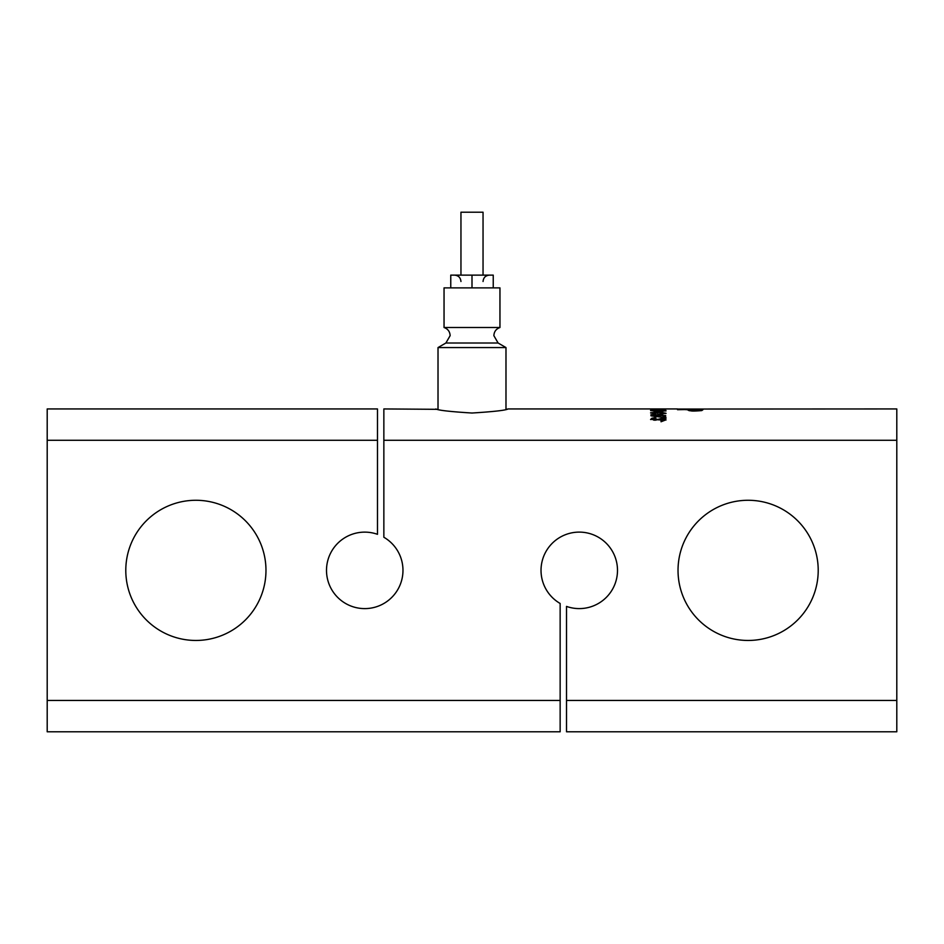 <?xml version="1.0" encoding="UTF-8"?>
<svg xmlns="http://www.w3.org/2000/svg" width="944" height="944" viewBox="0 0 944 944"><rect width="100%" height="100%" fill="white"/><g stroke="black" fill="none" stroke-linecap="round" stroke-linejoin="round"><path stroke-width="1.42" d="M444.046 327.509L444.046 287.873L499.954 287.873L499.954 327.509L444.058 327.509C447.869 328.89 449.899 331.604 450.135 335.663L445.887 343.014L438.016 347.569L438.016 409.401M677.509 409.047L896.8 408.941L896.8 440.282L383.854 440.282L383.854 408.941L437.65 409.318M702.997 409.684L701.77 410.581C689.651 411.584 691.976 410.675 689.214 410.687L687.267 409.708L677.509 409.224L702.997 409.224L677.509 409.708M652.41 409.531L665.662 409.059L655.396 409.141L665.662 409.802L650.664 409.507M655.396 409.141L656.458 409.613M657.343 410.38C652.8 410.404 652.599 410.534 656.753 410.77L656.753 411.442L650.581 410.451L663.077 410.062L666.051 410.77L660.257 411.56L660.257 410.888C663.951 410.876 663.856 410.734 659.974 410.463L657.343 410.38C652.8 410.404 652.599 410.534 656.753 410.77M660.257 410.888C663.951 410.876 663.856 410.734 659.974 410.463M656.481 412.622C652.552 412.681 652.375 412.906 655.962 413.271L655.962 414.239L650.581 412.788L658.818 411.891L666.051 413.283L657.732 414.357L657.732 412.681L656.481 412.622C652.552 412.681 652.375 412.906 655.962 413.271M661.52 417.236L650.982 415.844L650.982 414.676L665.662 415.561L665.662 416.67L662.853 416.481L666.075 417.862L661.52 417.531M661.036 421.767L661.39 420.316C666.145 419.348 659.891 418.971 660.116 419.927L650.605 419.36L655.797 417.437L655.443 418.723C650.003 419.891 657.154 420.127 656.611 419.266L666.027 419.809L661.036 421.767L661.036 420.316L663.372 419.962M655.443 418.723L653.307 419.49M663.573 408.941L677.509 408.941M669.544 408.941L508.108 408.941C505.96 410.286 493.924 411.655 472 413.024C450.076 411.655 438.04 410.286 435.892 408.941M195.88 640.457A70.092 70.092 0 0 0 265.972 570.365A70.092 70.092 0 0 0 195.88 500.273A70.092 70.092 0 0 0 125.788 570.365A70.092 70.092 0 0 0 195.88 640.457M377.482 440.282L377.482 408.941L47.2 408.941L47.2 440.282L377.482 440.282L377.482 534.316A38.232 38.232 0 0 0 326.506 570.365A38.232 38.232 0 0 0 401.672 580.253A38.232 38.232 0 0 0 383.854 537.254L383.854 440.282M748.12 640.457A70.092 70.092 0 0 0 818.212 570.365A70.092 70.092 0 0 0 748.12 500.273A70.092 70.092 0 0 0 678.028 570.365A70.092 70.092 0 0 0 748.12 640.457M566.518 700.448L566.518 731.789L896.8 731.789L896.8 700.448L566.518 700.448L566.518 606.414A38.232 38.232 0 0 0 617.494 570.365A38.232 38.232 0 0 0 542.328 560.465A38.232 38.232 0 0 0 560.146 603.476L560.146 700.448L47.2 700.448L47.2 731.789L560.146 731.789L560.146 700.448M483.045 275.129L483.045 212.211L460.955 212.211L460.955 275.129M445.887 343.014L498.113 343.014L505.984 347.569L438.016 347.569M450.76 287.873L450.76 275.129L493.24 275.129L493.24 287.873M472 275.129L472 287.873M506.35 409.318L508.108 408.941M650.628 419.549L651.749 418.298L655.797 417.437M655.797 417.838L655.809 418.723M655.443 419.124C650.003 420.292 657.142 420.517 656.611 419.667L656.611 419.266M656.611 419.667L661.838 418.381L664.93 418.841L666.016 420.009M661.39 420.705L663.455 420.174M650.982 415.844L650.982 415.089A3345.524 3272.742 90 0 1 665.662 415.974L665.662 416.67M662.853 416.481L666.075 418.18M656.481 413.035C652.552 413.094 652.375 413.319 655.962 413.684L655.962 414.239M650.628 413L656.41 412.221L666.016 413.484M657.732 414.357L657.732 413.094M660.198 412.799L660.198 413.519C659.632 413.72 667.349 413.578 660.198 412.799C667.349 413.578 659.632 413.72 660.198 413.519L660.198 413.932C659.644 414.133 667.314 414.003 660.198 413.212M657.343 410.805C652.811 410.829 652.611 410.959 656.753 411.195L656.753 411.442M650.711 410.675L665.957 410.97M660.257 411.56L660.257 411.313C663.951 411.289 663.856 411.147 659.974 410.876M652.41 409.413L653.626 409.413M692.023 409.708C689.84 409.944 696.306 410.557 698.395 409.755L691.976 409.779M698.395 409.755L698.395 410.18C696.318 410.97 689.828 410.369 692.023 410.121L691.976 410.203M896.8 440.282L896.8 700.448M47.2 440.282L47.2 700.448M499.954 327.509C496.131 328.89 494.101 331.604 493.865 335.663L498.113 343.014M505.984 347.569L505.984 409.401M483.045 281.501C483.422 277.63 485.546 275.506 489.417 275.129M460.955 281.501C460.578 277.63 458.454 275.506 454.583 275.129"/></g></svg>
